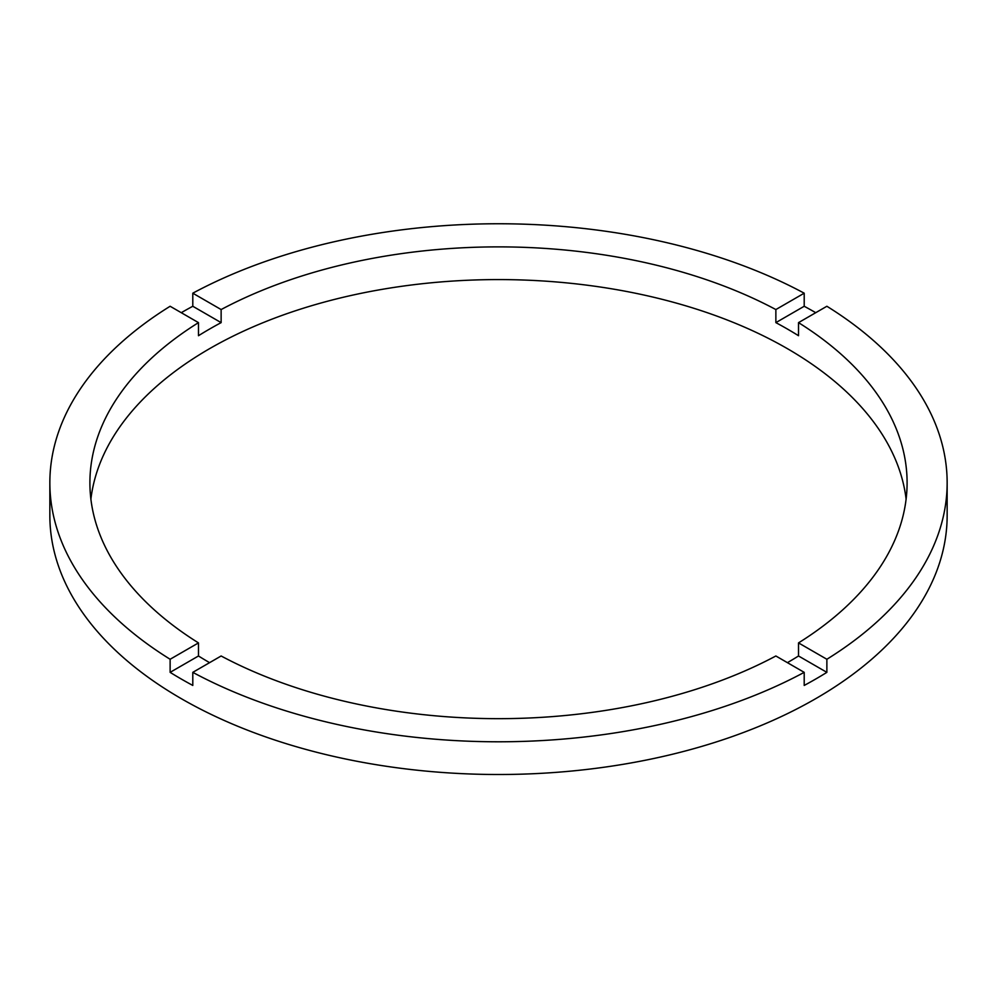 <?xml version="1.0" encoding="UTF-8"?>
<svg xmlns="http://www.w3.org/2000/svg" width="997" height="997" viewBox="0 0 997 997"><rect width="100%" height="100%" fill="white"/><g stroke="black" fill="none" stroke-linecap="round" stroke-linejoin="round"><path stroke-width="1.5" d="M209.582 662.656A408.596 235.903 0 0 1 198.478 655.989L198.478 642.903L170.126 659.266A448.65 259.021 0 0 1 49.85 482.772L49.85 515.474A448.65 259.021 0 0 0 181.255 698.635A448.65 259.021 0 0 0 670.196 754.791A448.65 259.021 0 0 0 947.15 515.474L947.15 482.772A448.65 259.021 0 0 0 826.874 306.266L798.522 322.629A408.596 235.903 0 0 1 907.096 482.772A408.596 235.903 0 0 1 798.522 642.903L798.522 655.989A408.596 235.903 0 0 1 787.418 662.656M49.85 482.772A448.65 259.021 0 0 1 170.126 306.266L198.478 322.629A408.596 235.903 0 0 0 89.904 482.772A408.596 235.903 0 0 0 198.478 642.903M198.478 322.629L198.478 335.715A408.596 235.903 0 0 1 221.135 322.629L221.135 309.556L192.795 293.193A448.65 259.021 0 0 1 804.205 293.193L775.865 309.556A408.596 235.903 0 0 0 221.135 309.556M775.865 309.556L775.865 322.629A408.596 235.903 0 0 1 787.418 329.047A408.596 235.903 0 0 1 798.522 335.715L798.522 322.629M906.111 499.123A408.596 235.903 0 0 0 787.418 348.676A408.596 235.903 0 0 0 355.331 294.539A408.596 235.903 0 0 0 90.889 499.123M198.478 655.989L170.126 672.352A448.65 259.021 0 0 0 181.255 679.007A448.65 259.021 0 0 0 192.795 685.438L192.795 672.352A448.65 259.021 0 0 0 804.205 672.352L804.205 685.438A448.65 259.021 0 0 0 826.874 672.352L798.522 655.989M826.874 672.352L826.874 659.266A448.65 259.021 0 0 0 947.15 482.772M826.874 659.266L798.522 642.903M192.795 672.352L221.135 655.989A408.596 235.903 0 0 0 775.865 655.989L804.205 672.352M170.126 672.352L170.126 659.266M221.135 322.629L192.795 306.266A448.65 259.021 0 0 0 181.255 312.697M192.795 306.266L192.795 293.193M804.205 293.193L804.205 306.266L775.865 322.629M815.745 312.697A448.65 259.021 0 0 0 804.205 306.266"/></g></svg>

